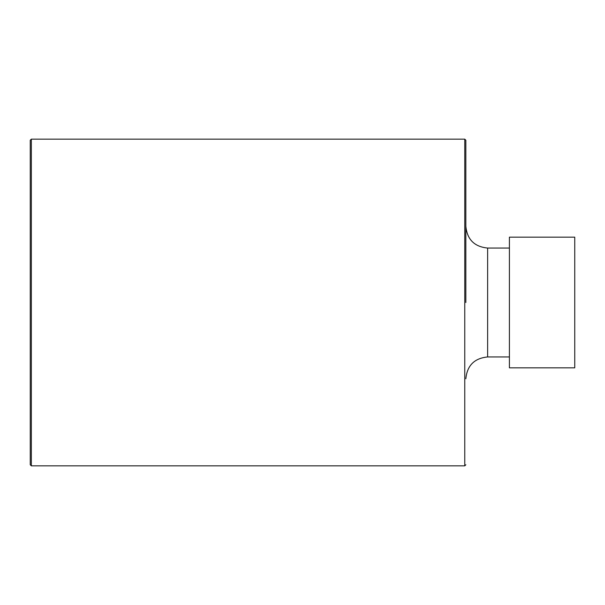 <?xml version="1.0" encoding="UTF-8"?>
<svg xmlns="http://www.w3.org/2000/svg" width="605" height="605" viewBox="0 0 605 605"><rect width="100%" height="100%" fill="white"/><g stroke="black" fill="none" stroke-linecap="round" stroke-linejoin="round"><path stroke-width="0.91" d="M30.25 302.5L30.25 140.239L30.25 464.761L31.339 465.85L31.339 139.15L30.25 140.239M465.85 302.5L465.85 140.239L464.761 139.15L464.761 465.85L465.85 464.761M509.41 302.5L509.41 367.84L574.75 367.84L574.75 237.16L509.41 237.16L509.41 302.5M465.85 226.27C467.143 239.497 474.403 246.757 487.63 248.05L487.63 356.95C474.403 358.243 467.143 365.503 465.85 378.73M31.339 465.85L464.761 465.85M31.339 139.15L464.761 139.15M487.63 356.95L509.41 356.95M487.63 248.05L509.41 248.05"/></g></svg>
